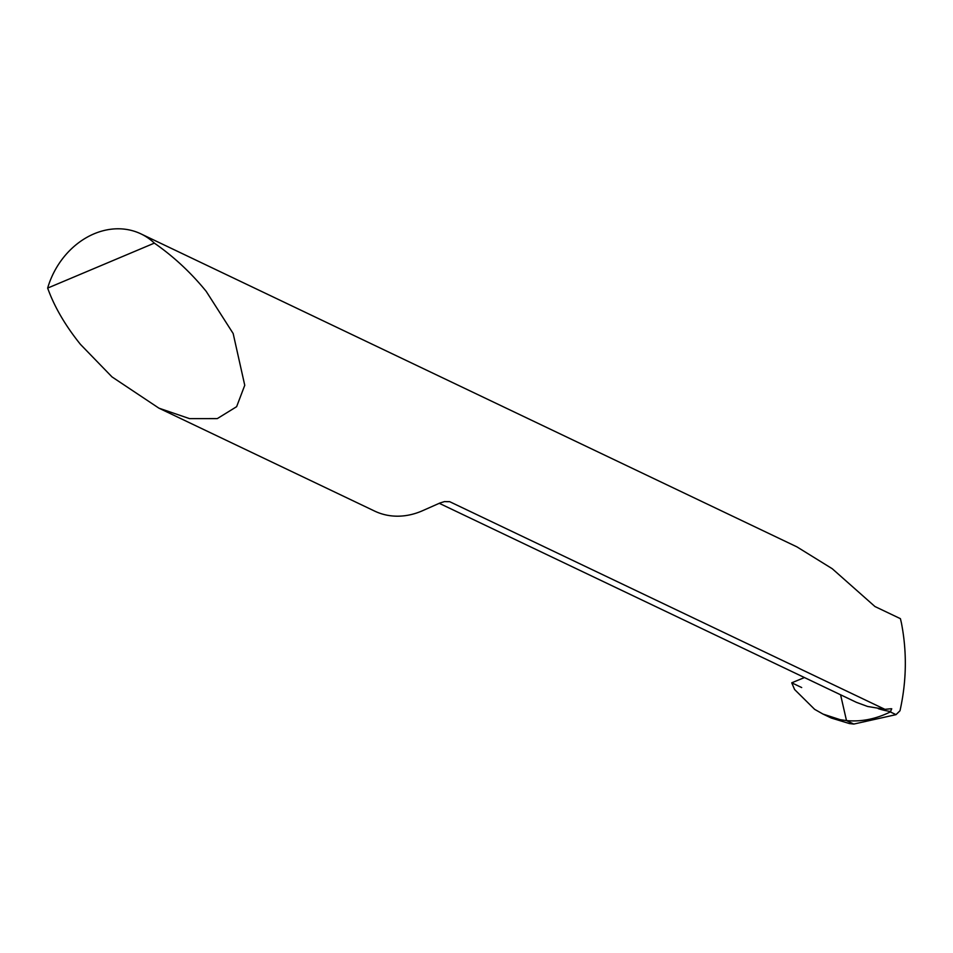 <?xml version="1.0" encoding="UTF-8"?>
<svg xmlns="http://www.w3.org/2000/svg" width="953" height="953" viewBox="0 0 953 953"><rect width="100%" height="100%" fill="white"/><g stroke="black" fill="none" stroke-linecap="round" stroke-linejoin="round"><path stroke-width="1.43" d="M831.29 718.026L849.468 723.577L853.793 724.066L846.49 720.587L853.793 724.066L896.023 714.643L890.316 711.915L891.746 708.794M801.687 687.554L791.74 682.813L804.451 677.547L791.74 682.813L794.599 689.531L814.624 709.33L823.035 714.083L840.224 719.694L846.49 720.587C861.238 721.957 875.855 719.074 890.316 711.915M840.582 694.785L846.49 720.587L840.582 694.785M891.174 708.734L884.92 709.342L449.637 501.659L444.503 501.588L439.893 503.029L422.715 510.641A74.775 61.993 115.5 0 1 374.672 511.106L158.937 408.17L189.587 418.641L217.272 418.617L236.63 406.681L244.754 385.298L233.163 333.526L206.205 291.368C190.898 272.582 173.613 256.5 154.35 243.122A74.775 61.993 -64.5 0 0 140.937 233.878A74.775 61.993 -64.5 0 0 47.65 288.092L154.35 243.122M47.65 288.092C54.345 306.759 65.28 325.521 80.445 344.367L112.013 376.911L158.937 408.17M140.937 233.878L796.899 546.855L832.231 568.715L874.961 606.537L900.418 618.676L901.443 623.083C907.065 652.15 906.577 681.371 899.989 710.771L896.023 714.643M884.92 709.342L867.611 706.471L856.461 702.361L439.214 503.279M449.637 501.659A74.775 61.993 115.5 0 1 444.574 501.576M878.249 708.651A103.222 86.854 -67.1 0 0 890.757 711.522M822.999 714.071L831.254 718.014"/></g></svg>
